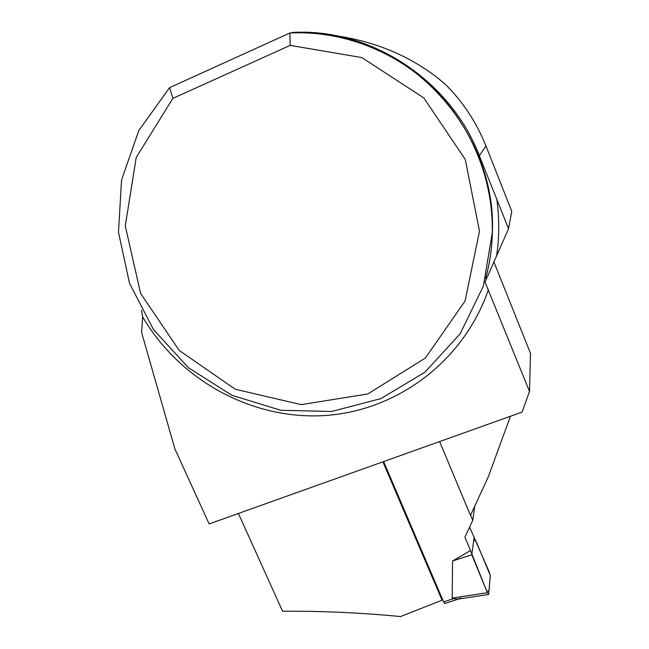 <?xml version="1.0" encoding="UTF-8"?>
<svg xmlns="http://www.w3.org/2000/svg" width="649" height="649" viewBox="0 0 649 649"><rect width="100%" height="100%" fill="white"/><g stroke="black" fill="none" stroke-linecap="round" stroke-linejoin="round"><path stroke-width="0.97" d="M337.837 36.044C379.738 42.566 415.498 58.588 445.117 84.11C462.696 101.463 476.309 122.101 485.971 146.017L511.761 211.314L508.54 228.691L479.343 155.711C450.657 80.419 370.936 27.858 292.464 32.45L291.003 32.953M290.2 45.373L289.852 33.01C341.966 30.357 395.59 50.947 433.93 88.767C472.074 126.798 493.362 180.349 492.283 232.667L483.367 286.104L460.141 333.805L424.957 372.185L380.931 398.6L331.615 411.482L280.709 410.257L231.847 395.265L188.421 367.715L153.464 329.538L129.516 283.329L118.491 232.261L121.533 179.984L138.87 130.433L169.624 87.631L172.885 98.364L290.2 45.373L361.899 57.599L423.838 97.95L465.276 159.435L479.497 231.198L465.057 301.047L425.436 357.988L367.772 393.975L301.193 404.635L235.303 389.262L179.197 350.403L140.606 293.397L125.281 225.933L136.217 157.464L172.885 98.364M493.873 261.888L530.509 353.405L529.503 391.469L485.054 282.096L508.54 228.691M141.547 310.206L142.683 316.963L141.579 332.345L174.897 448.954L209.132 523.93L522.088 412.099L529.503 391.469M510.455 416.252L488.162 477.153L470.484 515.387L439.608 441.571M442.302 598.857L442.066 600.187L400.563 616.55C360.949 612.737 321.62 610.969 282.566 611.236L238.41 513.473M382.902 461.837L442.066 600.187M289.852 33.01L169.624 87.631M383.616 461.577L443.608 601.907L444.816 603.513M469.608 527.093L489.289 572.11L490.295 575.971L488.648 594.192L487.367 592.715L452.166 598.062L453.489 598.694L457.772 598.995M474.768 506.074L472.764 520.336L464.903 537.185L470.517 550.547L452.596 560.971L452.166 598.062M472.764 520.336L470.59 515.152M487.367 592.715L471.815 554.757L452.596 560.971M474.176 536.926L471.815 554.757L473.835 539.514L476.423 542.15L490.263 575.355L489.37 586.201C489.403 591.158 488.421 592.569 486.442 590.444L470.517 550.547M485.971 146.017L479.343 155.711M486.685 274.454C490.133 260.736 492.031 246.701 492.38 232.342C496.485 140.192 422.694 48.748 330.382 35.322M496.777 199.024C499.438 218.064 499.397 236.926 496.647 255.592M488.454 289.511C463.629 361.817 396.377 411.109 324.297 415.571C252.096 419.903 180.073 380.606 142.683 316.963M443.608 601.907L453.489 598.694M458.048 598.978L460.952 598.029M485.614 278.526C489.744 263.551 491.999 248.153 492.38 232.342L492.283 232.667M488.47 594.484L457.821 599.124M444.743 603.538L458.729 598.986"/></g></svg>
